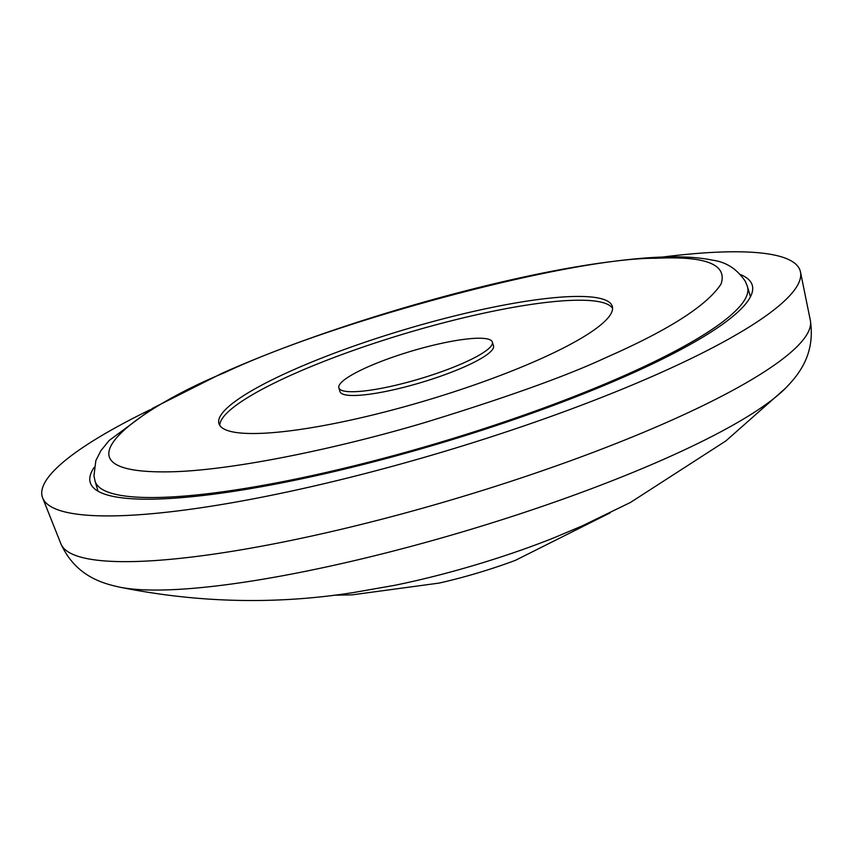 <?xml version="1.0" encoding="UTF-8"?>
<svg xmlns="http://www.w3.org/2000/svg" width="853" height="853" viewBox="0 0 853 853"><rect width="100%" height="100%" fill="white"/><g stroke="black" fill="none" stroke-linecap="round" stroke-linejoin="round"><path stroke-width="1.28" d="M610.13 512.856L515.361 560.357A111.466 20.12 163.4 0 1 439.135 583.079L352.118 594.861L333.822 595.223M662.195 257.094A395.451 71.385 163.4 0 1 800.487 271.99A395.451 71.385 163.4 0 1 657.396 374.168A395.451 71.385 163.4 0 1 268.332 495.902A395.451 71.385 163.4 0 1 42.65 497.907A395.451 71.385 163.4 0 1 150.213 409.717M94.129 467.412A345.39 62.354 -16.6 0 0 90.247 482.521A345.39 62.354 -16.6 0 0 285.254 482.201A345.39 62.354 -16.6 0 0 627.499 375.395A345.39 62.354 -16.6 0 0 752.239 285.179A345.39 62.354 -16.6 0 0 740.703 274.655M538.168 359.955A205.232 37.052 163.4 0 1 334.813 423.419A205.232 37.052 163.4 0 1 218.933 423.61A205.232 37.052 163.4 0 1 293.059 369.999A205.232 37.052 163.4 0 1 496.414 306.536A205.232 37.052 163.4 0 1 612.294 306.344A205.232 37.052 163.4 0 1 538.168 359.955M612.571 308.317A205.232 37.052 -16.6 0 0 492.735 311.281A205.232 37.052 -16.6 0 0 294.178 373.774A205.232 37.052 -16.6 0 0 219.775 425.412M492.362 342.096L493.492 345.87A80.086 14.458 163.4 0 1 464.565 366.79A80.086 14.458 163.4 0 1 385.204 391.559A80.086 14.458 163.4 0 1 339.984 391.634L338.865 387.859A80.086 14.458 163.4 0 1 367.782 366.939A80.086 14.458 163.4 0 1 447.143 342.17A80.086 14.458 163.4 0 1 492.362 342.096A80.086 14.458 163.4 0 1 463.446 363.015A80.086 14.458 163.4 0 1 384.085 387.784A80.086 14.458 163.4 0 1 338.865 387.859M554.269 537.678A185.208 33.438 163.4 0 1 394.15 585.414L353.142 592.6C275.359 604.777 197.31 602.922 118.993 587.013A366.385 66.139 -16.6 0 0 665.031 458.733A366.385 66.139 -16.6 0 0 785.389 388.35L725.871 440.926L630.442 502.46L582.162 525.917L554.269 537.678M785.389 388.35C797.523 375.864 815.66 355.338 810.35 320.408A391.069 70.596 163.4 0 1 668.837 421.457A391.069 70.596 163.4 0 1 284.092 541.847A391.069 70.596 163.4 0 1 60.904 543.83L42.65 497.907M606.931 357.14C567.65 375.576 506.757 397.445 424.25 422.725C343.215 446.844 238.925 469.449 174.929 471.688C36.615 476.038 146.215 404.354 224.296 372.825C334.824 320.376 572.406 257.382 656.298 258.267C705.943 255.9 727.545 264.473 721.084 283.974C707.062 305.491 669.008 329.876 606.931 357.14M624.513 375.523A340.39 61.448 163.4 0 1 287.226 480.783A340.39 61.448 163.4 0 1 95.046 481.092L93.958 475.75L95.845 460.609L100.846 450.736L109.088 440.543L152.964 408.086L221.812 373.39C332.851 323.564 504.965 274.367 614.64 261.21C656.895 255.74 689.597 255.399 712.745 260.197C726.383 262.074 737.28 269.196 745.437 281.565L747.441 286.608A340.39 61.448 163.4 0 1 624.513 375.523M118.993 587.013C102.008 583.207 75.597 575.956 60.904 543.83M810.35 320.408L800.487 271.99M750.459 296.748L747.441 286.608M98.063 491.232L95.046 481.092"/></g></svg>
